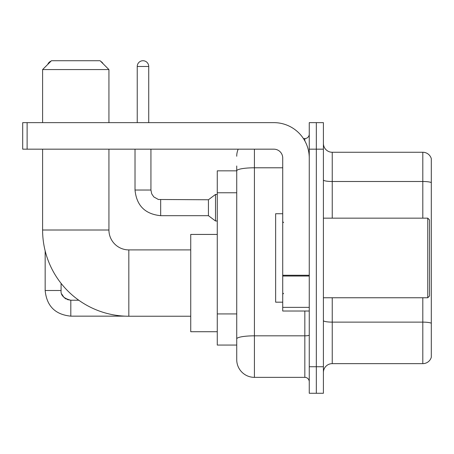 <?xml version="1.0" encoding="UTF-8"?>
<svg xmlns="http://www.w3.org/2000/svg" width="454" height="454" viewBox="0 0 454 454"><rect width="100%" height="100%" fill="white"/><g stroke="black" fill="none" stroke-linecap="round" stroke-linejoin="round"><path stroke-width="0.68" d="M254.416 149.173L254.416 377.353A17.689 17.689 0 0 1 236.727 359.664L236.727 165.977L236.727 170.84L217.273 170.84L217.273 345.068L236.727 345.068M309.253 366.736L309.253 393.272L316.325 393.272L316.325 366.736L316.325 393.272L323.401 393.272L323.401 366.736L316.325 366.736L316.325 149.173L316.325 366.736L309.253 366.736L309.253 149.173L316.325 149.173L316.325 122.637L316.325 149.173L323.401 149.173L323.401 366.736M323.401 149.173L323.401 122.637L309.253 122.637L309.253 149.173M254.416 377.353L304.827 377.353L304.827 311.018M303.42 138.561L304.827 138.561A4.421 4.421 0 0 0 309.253 134.134M236.727 359.664L236.727 341.976M282.717 167.793L254.416 167.793A17.689 3.07 180 0 0 236.727 170.863L236.727 165.977M309.253 381.774A4.421 4.421 0 0 0 304.827 377.353M236.727 156.244A17.689 17.689 0 0 1 238.202 149.173M323.401 372.484A8.842 8.842 0 0 1 332.243 363.643L422.81 363.643L422.81 297.756M431.3 158.633A8.842 8.842 0 0 0 422.81 152.266A8.842 8.842 0 0 1 431.3 158.633L431.3 357.275A8.842 8.842 0 0 1 422.81 363.643M431.3 159.343L431.3 182.604A8.842 1.538 180 0 0 422.81 181.498L422.81 152.266L332.243 152.266A8.842 8.842 0 0 1 323.401 143.424A8.842 8.842 0 0 0 332.243 152.266L332.243 218.158M190.737 316.239L128.828 316.239A86.232 86.232 0 0 1 42.597 230.008L42.597 149.173M128.828 316.239L128.828 249.904A19.897 19.897 0 0 1 108.932 230.008L108.932 149.173M51.444 60.728L100.084 60.728L108.932 69.575L42.597 69.575L51.444 60.728M108.932 122.637L108.932 69.575M42.597 122.637L42.597 69.575M217.273 234.429L190.737 234.429L190.737 331.715L217.273 331.715M51.058 61.114A5.749 5.749 0 0 0 47.761 64.417M45.162 250.88L45.162 290.503L61.086 290.503L61.086 283.358M100.771 61.415A5.749 5.749 0 0 1 103.12 63.764M137.233 122.637L137.233 66.477A5.749 5.749 0 0 1 142.982 60.728A5.749 5.749 0 0 1 148.73 66.477L148.73 122.637M160.671 215.678C145.11 214.14 136.558 205.594 135.02 190.033C136.558 205.594 145.11 214.14 160.671 215.678C145.11 214.14 136.558 205.594 135.02 190.033C136.558 205.594 145.11 214.14 160.671 215.678C145.11 214.14 136.558 205.594 135.02 190.033C136.558 205.594 145.11 214.14 160.671 215.678C145.11 214.14 136.558 205.594 135.02 190.033C136.558 205.594 145.11 214.14 160.671 215.678C145.11 214.14 136.558 205.594 135.02 190.033C136.558 205.594 145.11 214.14 160.671 215.678C145.11 214.14 136.558 205.594 135.02 190.033C136.558 205.594 145.11 214.14 160.671 215.678C145.11 214.14 136.558 205.594 135.02 190.033C136.558 205.594 145.11 214.14 160.671 215.678C145.11 214.14 136.558 205.594 135.02 190.033C136.558 205.594 145.11 214.14 160.671 215.678C145.11 214.14 136.558 205.594 135.02 190.033L150.938 190.033L151.71 193.83L153.792 196.911L158.389 199.488L208.426 199.76L208.426 215.678L160.671 215.678L160.671 199.777M208.426 199.76L215.502 194.454L215.502 220.984L217.273 220.984M309.253 311.018L282.717 311.018L282.717 275.255L309.253 275.255M309.253 158.015A35.378 35.378 0 0 0 273.875 122.637L27.121 122.637L27.121 149.173L273.875 149.173A8.842 8.842 0 0 1 282.717 158.015L282.717 275.255M27.121 149.173L22.7 149.173L22.7 122.637L27.121 122.637M427.764 218.158L429.529 219.923L429.529 295.985L427.764 297.756L427.764 218.158L323.401 218.158M282.717 213.732L275.64 213.732L275.64 302.177L282.717 302.177M236.727 192.763L217.273 192.763M236.727 313.93L217.273 313.93M309.253 335.063A4.421 0.766 0 0 1 304.827 335.829L254.416 335.829A17.689 3.07 180 0 0 236.727 338.9M304.827 140.888L304.827 138.561M431.3 323.231A8.842 1.538 180 0 0 422.81 322.124L332.243 322.124L332.243 363.643M422.81 218.158L422.81 181.498L332.243 181.498A8.842 1.538 0 0 1 323.401 179.966M332.243 297.756L332.243 322.124A8.842 1.538 0 0 1 323.401 320.586M42.597 230.008L108.932 230.008M67.305 299.578L70.813 300.23L70.813 316.149C55.252 314.611 46.7 306.064 45.162 290.503C46.7 306.064 55.252 314.611 70.813 316.149C55.252 314.611 46.7 306.064 45.162 290.503C46.7 306.064 55.252 314.611 70.813 316.149C55.252 314.611 46.7 306.064 45.162 290.503C46.7 306.064 55.252 314.611 70.813 316.149C55.252 314.611 46.7 306.064 45.162 290.503C46.7 306.064 55.252 314.611 70.813 316.149C55.252 314.611 46.7 306.064 45.162 290.503C46.7 306.064 55.252 314.611 70.813 316.149C55.252 314.611 46.7 306.064 45.162 290.503C46.7 306.064 55.252 314.611 70.813 316.149C55.252 314.611 46.7 306.064 45.162 290.503C46.7 306.064 55.252 314.611 70.813 316.149C55.252 314.611 46.7 306.064 45.162 290.503M150.938 190.033L150.938 149.173M137.233 66.477L148.73 66.477M309.253 276.026L282.717 276.026M282.717 307.364L309.253 307.364M190.737 249.904L128.828 249.904M61.086 290.503C60.547 295.219 63.793 298.46 70.813 300.23C63.793 298.46 60.547 295.219 61.086 290.503C60.547 295.219 63.793 298.46 70.813 300.23C63.793 298.46 60.547 295.219 61.086 290.503C60.547 295.219 63.793 298.46 70.813 300.23C63.793 298.46 60.547 295.219 61.086 290.503C60.547 295.219 63.793 298.46 70.813 300.23C63.793 298.46 60.547 295.219 61.086 290.503L61.091 290.821M61.738 294.005L63.946 297.393M64.65 298.028L66.193 299.061M124.924 316.149L70.813 316.149M78.786 300.23L70.813 300.23M208.426 215.678L215.502 220.984M135.02 190.033L135.02 149.173M215.502 194.454L217.273 194.454M323.401 297.756L427.764 297.756M283.602 222.579L282.717 221.694M283.602 293.329L282.717 294.215"/></g></svg>
